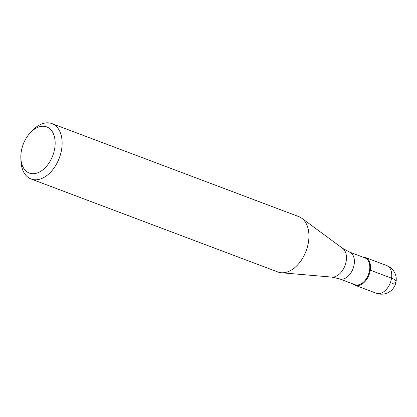 <?xml version="1.0" encoding="UTF-8"?>
<svg xmlns="http://www.w3.org/2000/svg" width="417" height="417" viewBox="0 0 417 417"><rect width="100%" height="100%" fill="white"/><g stroke="black" fill="none" stroke-linecap="round" stroke-linejoin="round"><path stroke-width="0.63" d="M358.067 285.577A14.798 9.492 110.6 0 1 354.997 285.228A14.798 9.492 110.6 0 1 352.897 283.909A14.798 9.492 -69.4 0 0 358.067 285.577A14.798 9.492 -69.4 0 0 370.218 270.628A14.798 9.492 -69.4 0 0 362.983 257.138A14.798 9.492 110.6 0 1 365.433 257.534A14.798 9.492 110.6 0 1 369.816 272.473A14.798 9.492 110.6 0 1 358.067 285.577M354.82 284.634A14.303 9.174 -69.4 0 0 357.786 284.967A14.303 9.174 -69.4 0 0 369.144 272.301A14.303 9.174 -69.4 0 0 364.906 257.862L349.488 252.056A14.303 9.174 110.6 0 1 353.725 266.494A14.303 9.174 110.6 0 1 342.367 279.161A14.303 9.174 110.6 0 1 339.402 278.822L354.82 284.634M31.103 179.002L277.904 271.993A29.591 18.984 -69.4 0 0 281.225 272.739A29.591 18.984 -69.4 0 0 284.045 272.687A29.591 18.984 -69.4 0 0 306.797 249.006A29.591 18.984 -69.4 0 0 301.762 218.237A29.591 18.984 -69.4 0 0 298.77 216.605L51.974 123.62A29.591 18.984 110.6 0 1 60.741 153.487A29.591 18.984 110.6 0 1 37.243 179.701A29.591 18.984 110.6 0 1 31.103 179.002A29.591 18.984 110.6 0 1 20.959 160.905L20.85 157.97A24.66 15.82 110.6 0 1 30.389 132.653A24.66 15.82 110.6 0 1 41.575 126.32A24.66 15.82 110.6 0 1 54.789 147.983A24.66 15.82 110.6 0 1 34.418 173.634A24.66 15.82 110.6 0 1 20.85 157.97M30.389 132.653L32.406 130.526A29.591 18.984 110.6 0 1 45.834 122.921A29.591 18.984 110.6 0 1 51.974 123.62M392.084 283.388A14.798 3.581 -171.4 0 0 391.537 278.191L370.291 270.185M354.997 285.228L376.243 293.234A14.798 9.492 -69.4 0 0 379.314 293.578A14.798 9.492 -69.4 0 0 391.063 280.474A14.798 9.492 -69.4 0 0 386.679 265.54L365.433 257.534M339.402 278.822L331.864 277.102A15.596 10.003 -69.4 0 0 333.35 277.07A15.596 10.003 -69.4 0 0 345.339 264.592A15.596 10.003 -69.4 0 0 342.685 248.376L349.488 252.056M376.243 293.234A14.798 14.798 0 0 0 396.15 281.173A14.798 14.798 0 0 0 386.679 265.54M331.864 277.102L281.225 272.739M342.685 248.376L301.762 218.237"/></g></svg>
